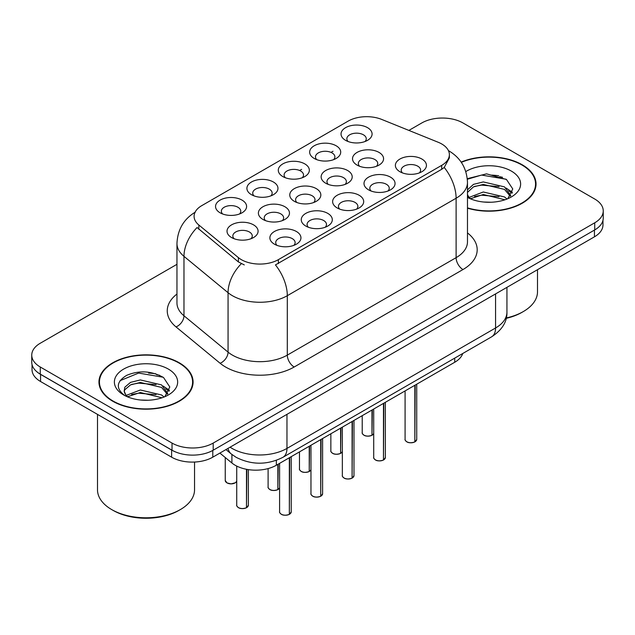 <?xml version="1.0" encoding="UTF-8"?>
<svg xmlns="http://www.w3.org/2000/svg" width="635" height="635" viewBox="0 0 635 635"><rect width="100%" height="100%" fill="white"/><g stroke="black" fill="none" stroke-linecap="round" stroke-linejoin="round"><path stroke-width="0.95" d="M251.46 194.683L251.46 194.683A15.526 8.961 180 0 1 251.46 182.007A15.526 8.961 180 0 1 273.415 182.007A15.526 8.961 180 0 1 273.415 194.683A15.526 8.961 180 0 1 251.46 194.683M270.875 195.874A9.708 5.604 0 0 0 272.145 193.096A9.708 5.604 0 0 0 269.303 189.135A9.708 5.604 0 0 0 258.723 187.92A9.708 5.604 0 0 0 252.738 193.096A9.708 5.604 0 0 0 254.008 195.874M282.837 176.57L282.837 176.57A15.526 8.961 180 0 1 282.837 163.893A15.526 8.961 180 0 1 304.792 163.893A15.526 8.961 180 0 1 304.792 176.57A15.526 8.961 180 0 1 282.837 176.57M302.244 177.76A9.708 5.604 0 0 0 303.514 174.99A9.708 5.604 0 0 0 300.673 171.021A9.708 5.604 0 0 0 290.1 169.807A9.708 5.604 0 0 0 284.107 174.99A9.708 5.604 0 0 0 285.377 177.76M314.206 158.456L314.206 158.456A15.526 8.961 180 0 1 314.206 145.78A15.526 8.961 180 0 1 336.161 145.78A15.526 8.961 180 0 1 336.161 158.456A15.526 8.961 180 0 1 314.206 158.456M333.621 159.647A9.708 5.604 0 0 0 334.891 156.877A9.708 5.604 0 0 0 332.049 152.908A9.708 5.604 0 0 0 321.469 151.694A9.708 5.604 0 0 0 315.484 156.877A9.708 5.604 0 0 0 316.754 159.647M345.583 140.343L345.583 140.343A15.526 8.961 180 0 1 345.583 127.667A15.526 8.961 180 0 1 367.538 127.667A15.526 8.961 180 0 1 367.538 140.343A15.526 8.961 180 0 1 345.583 140.343M364.99 141.534A9.708 5.604 0 0 0 366.26 138.763A9.708 5.604 0 0 0 363.418 134.803A9.708 5.604 0 0 0 352.846 133.588A9.708 5.604 0 0 0 346.853 138.763A9.708 5.604 0 0 0 348.123 141.534M220.091 212.796L220.091 212.796A15.526 8.961 180 0 1 220.091 200.12A15.526 8.961 180 0 1 242.046 200.12A15.526 8.961 180 0 1 242.046 212.796A15.526 8.961 180 0 1 220.091 212.796M239.498 213.987A9.708 5.604 0 0 0 240.768 211.209A9.708 5.604 0 0 0 237.927 207.248A9.708 5.604 0 0 0 227.354 206.034A9.708 5.604 0 0 0 221.361 211.209A9.708 5.604 0 0 0 222.631 213.987M262.946 219.432L262.946 219.432A15.526 8.961 180 0 1 262.946 206.748A15.526 8.961 180 0 1 284.909 206.748A15.526 8.961 180 0 1 284.909 219.432A15.526 8.961 180 0 1 262.946 219.432M282.361 220.615A9.708 5.604 0 0 0 283.631 217.845A9.708 5.604 0 0 0 280.789 213.884A9.708 5.604 0 0 0 270.216 212.669A9.708 5.604 0 0 0 264.224 217.845A9.708 5.604 0 0 0 265.493 220.615M294.322 201.319L294.322 201.319A15.526 8.961 180 0 1 294.322 188.635A15.526 8.961 180 0 1 316.278 188.635A15.526 8.961 180 0 1 316.278 201.319A15.526 8.961 180 0 1 294.322 201.319M313.73 202.501A9.708 5.604 0 0 0 315.008 199.731A9.708 5.604 0 0 0 312.158 195.77A9.708 5.604 0 0 0 301.585 194.556A9.708 5.604 0 0 0 295.592 199.731A9.708 5.604 0 0 0 296.87 202.501M325.691 183.205L325.691 183.205A15.526 8.961 180 0 1 325.691 170.529A15.526 8.961 180 0 1 347.655 170.529A15.526 8.961 180 0 1 347.655 183.205A15.526 8.961 180 0 1 325.691 183.205M345.107 184.388A9.708 5.604 0 0 0 346.377 181.618A9.708 5.604 0 0 0 343.535 177.657A9.708 5.604 0 0 0 332.962 176.443A9.708 5.604 0 0 0 326.969 181.618A9.708 5.604 0 0 0 328.239 184.388M357.068 165.092L357.068 165.092A15.526 8.961 180 0 1 357.068 152.416A15.526 8.961 180 0 1 379.024 152.416A15.526 8.961 180 0 1 379.024 165.092A15.526 8.961 180 0 1 357.068 165.092M376.476 166.275A9.708 5.604 0 0 0 377.746 163.505A9.708 5.604 0 0 0 374.904 159.544A9.708 5.604 0 0 0 364.331 158.329A9.708 5.604 0 0 0 358.338 163.505A9.708 5.604 0 0 0 359.616 166.275M231.577 237.546L231.577 237.546A15.526 8.961 180 0 1 231.577 224.861A15.526 8.961 180 0 1 253.532 224.861A15.526 8.961 180 0 1 253.532 237.546A15.526 8.961 180 0 1 231.577 237.546M250.984 238.728A9.708 5.604 0 0 0 252.262 235.958A9.708 5.604 0 0 0 249.412 231.997A9.708 5.604 0 0 0 238.839 230.783A9.708 5.604 0 0 0 232.847 235.958A9.708 5.604 0 0 0 234.124 238.728M305.808 226.06L305.808 226.06A15.526 8.961 180 0 1 305.808 213.384A15.526 8.961 180 0 1 327.763 213.384A15.526 8.961 180 0 1 327.763 226.06A15.526 8.961 180 0 1 305.808 226.06M325.215 227.251A9.708 5.604 0 0 0 326.493 224.472A9.708 5.604 0 0 0 323.652 220.512A9.708 5.604 0 0 0 313.071 219.297A9.708 5.604 0 0 0 307.086 224.472A9.708 5.604 0 0 0 308.356 227.251M337.177 207.947L337.177 207.947A15.526 8.961 180 0 1 337.177 195.27A15.526 8.961 180 0 1 359.14 195.27A15.526 8.961 180 0 1 359.14 207.947A15.526 8.961 180 0 1 337.177 207.947M356.592 209.137A9.708 5.604 0 0 0 357.862 206.367A9.708 5.604 0 0 0 355.021 202.398A9.708 5.604 0 0 0 344.448 201.184A9.708 5.604 0 0 0 338.455 206.367A9.708 5.604 0 0 0 339.725 209.137M368.554 189.833L368.554 189.833A15.526 8.961 180 0 1 368.554 177.157A15.526 8.961 180 0 1 390.509 177.157A15.526 8.961 180 0 1 390.509 189.833A15.526 8.961 180 0 1 368.554 189.833M387.961 191.024A9.708 5.604 0 0 0 389.239 188.254A9.708 5.604 0 0 0 386.397 184.285A9.708 5.604 0 0 0 375.817 183.07A9.708 5.604 0 0 0 369.824 188.254A9.708 5.604 0 0 0 371.102 191.024M399.923 171.72L399.923 171.72A15.526 8.961 180 0 1 399.923 159.044A15.526 8.961 180 0 1 421.886 159.044A15.526 8.961 180 0 1 421.886 171.72A15.526 8.961 180 0 1 399.923 171.72M419.338 172.91A9.708 5.604 0 0 0 420.608 170.14A9.708 5.604 0 0 0 417.767 166.179A9.708 5.604 0 0 0 407.194 164.965A9.708 5.604 0 0 0 401.201 170.14A9.708 5.604 0 0 0 402.471 172.91M274.431 244.173L274.431 244.173A15.526 8.961 180 0 1 274.431 231.497A15.526 8.961 180 0 1 296.394 231.497A15.526 8.961 180 0 1 296.394 244.173A15.526 8.961 180 0 1 274.431 244.173M293.846 245.364A9.708 5.604 0 0 0 295.116 242.586A9.708 5.604 0 0 0 292.275 238.625A9.708 5.604 0 0 0 281.702 237.411A9.708 5.604 0 0 0 275.709 242.586A9.708 5.604 0 0 0 276.979 245.364M438.206 142.264A26.202 15.129 180 0 1 441.698 143.954A26.202 15.129 180 0 1 449.374 154.654A26.202 15.129 180 0 1 441.698 165.354L278.384 259.644A26.202 15.129 180 0 1 238.395 257.619L198.834 224.996A26.202 15.129 180 0 1 194.096 216.321A26.202 15.129 180 0 1 201.771 205.629L348.147 121.118A26.202 15.129 180 0 1 381.698 119.42L438.206 142.264M462.748 353.497A29.115 16.812 180 0 1 454.731 362.26L276.336 465.249A29.115 16.812 180 0 1 231.91 463.002L219.869 453.08M467.479 208.185A47.069 27.17 0 0 0 536.043 184.015A47.069 27.17 0 0 0 522.264 164.798A47.069 27.17 0 0 0 461.153 162.1M179.3 362.807A47.069 27.17 0 0 0 128.008 356.918A47.069 27.17 0 0 0 98.957 382.016A47.069 27.17 0 0 0 112.736 401.233A47.069 27.17 0 0 0 164.028 407.122A47.069 27.17 0 0 0 193.088 382.016A47.069 27.17 0 0 0 179.3 362.807M99.441 384.469A47.069 27.17 0 0 0 99.274 385.191M449.374 154.654L449.374 157.861L444.238 167.457L441.698 169.299L275.439 264.914A33.965 19.614 60 0 1 287.306 295.696A38.814 22.408 180 0 1 232.41 295.696A38.814 22.408 180 0 1 228.06 292.703L183.975 256.349A38.814 22.408 180 0 1 176.959 243.499L176.959 302.919A38.814 22.408 0 0 0 183.975 315.778L228.06 352.123A38.814 22.408 0 0 0 232.41 355.116A38.814 22.408 0 0 0 287.306 355.116L456.113 257.659A38.814 22.408 0 0 0 467.479 241.816L467.479 182.388A38.814 22.408 180 0 1 456.113 198.231A33.965 19.614 -120 0 0 444.238 167.457M176.959 264.319L40.275 343.233A29.115 16.812 0 0 0 31.75 355.116L31.75 362.252A29.115 16.812 0 0 0 40.275 374.134L172.029 450.199A29.115 16.812 0 0 0 213.201 450.199L594.725 229.926A29.115 16.812 0 0 0 603.25 218.043L603.25 210.915A29.115 16.812 0 0 0 594.725 199.025L462.971 122.96A29.115 16.812 0 0 0 421.799 122.96L408.892 130.413M244.284 264.914L238.395 261.938L197.072 227.528A33.965 22.717 129.5 0 0 183.975 256.349L183.975 315.778A9.708 6.493 -50.5 0 1 176.03 326.914A48.522 28.011 180 0 1 176.959 294.037M31.75 355.116A29.115 16.812 0 0 0 40.275 367.006L172.029 443.071A29.115 16.812 0 0 0 213.201 443.071L594.725 222.798A29.115 16.812 0 0 0 603.25 210.915M192.762 385.191A47.069 27.17 0 0 0 192.603 384.469M535.726 187.182A47.069 27.17 0 0 0 535.559 186.46M159.56 375.277A38.814 22.408 0 0 0 156.655 374.729M502.523 177.276A38.814 22.408 0 0 0 499.618 176.72M32.028 364.553L32.028 369.618A29.115 16.812 0 0 0 40.553 381.508L171.617 457.176A29.115 16.812 0 0 0 212.788 457.176L594.447 236.823A29.115 16.812 0 0 0 602.972 224.941L602.972 220.345M36.774 371.689A29.115 16.812 0 0 0 40.553 374.372L171.617 450.04A29.115 16.812 0 0 0 176.26 452.223M289.346 514.31L289.306 514.398C285.853 515.509 283.194 515.477 281.337 514.294C279.813 512.977 279.225 512.151 279.59 511.834A5.826 3.365 0 0 0 281.297 514.207A5.826 3.365 0 0 0 289.346 514.31L289.346 457.74M289.306 514.398L289.219 514.382A5.628 3.246 180 0 1 281.432 514.286M289.346 514.072L289.703 457.533M246.491 507.675L246.444 507.77C242.991 508.881 240.332 508.849 238.474 507.667C236.95 506.341 236.371 505.516 236.728 505.198A5.826 3.365 0 0 0 238.435 507.579A5.826 3.365 0 0 0 246.491 507.675L246.491 469.297M246.444 507.77L246.356 507.754A5.628 3.246 180 0 1 238.577 507.659M246.491 507.436L246.848 469.368M320.723 496.197L320.683 496.284C317.222 497.395 314.563 497.364 312.706 496.181C311.182 494.863 310.602 494.038 310.967 493.72A5.826 3.365 0 0 0 312.666 496.094A5.826 3.365 0 0 0 320.723 496.197L320.723 439.626M320.683 496.284L320.588 496.276A5.628 3.246 180 0 1 312.809 496.173M320.723 495.959L321.08 439.42M352.092 478.084L352.052 478.171C348.591 479.282 345.94 479.25 344.083 478.068C342.559 476.75 341.971 475.925 342.336 475.607A5.826 3.365 0 0 0 344.043 477.98A5.826 3.365 0 0 0 352.092 478.084L352.092 421.513M352.052 478.171L351.965 478.163A5.628 3.246 180 0 1 344.178 478.06M352.092 477.845L352.449 421.307M383.469 459.97L383.429 460.058C379.968 461.177 377.309 461.137 375.452 459.954C373.928 458.637 373.348 457.811 373.713 457.494A5.826 3.365 0 0 0 375.412 459.867A5.826 3.365 0 0 0 383.469 459.97L383.469 403.4M383.429 460.058L383.334 460.05A5.628 3.246 180 0 1 375.555 459.946M383.469 459.732L383.826 403.193M414.838 441.857L414.798 441.944C411.337 443.063 408.686 443.024 406.829 441.849C405.305 440.523 404.717 439.698 405.082 439.38A5.826 3.365 0 0 0 406.789 441.754A5.826 3.365 0 0 0 414.838 441.857L414.838 385.286M414.798 441.944L414.711 441.936A5.628 3.246 180 0 1 406.924 441.833M414.838 441.619L415.195 385.08M277.86 489.561L277.82 489.656C274.36 490.768 271.709 490.736 269.851 489.553C268.327 488.228 267.74 487.41 268.105 487.085A5.826 3.365 0 0 0 269.812 489.466A5.826 3.365 0 0 0 277.86 489.561L277.86 464.375M277.82 489.656L277.725 489.641A5.628 3.246 180 0 1 269.946 489.545M277.86 489.323L278.217 464.161M309.237 471.456L309.189 471.543C305.737 472.654 303.078 472.623 301.22 471.44C299.696 470.114 299.117 469.297 299.474 468.971A5.826 3.365 0 0 0 301.18 471.353A5.826 3.365 0 0 0 309.237 471.456L309.237 446.262M309.189 471.543L309.102 471.527A5.628 3.246 180 0 1 301.323 471.432M309.237 471.21L309.594 446.048M340.606 453.342L340.566 453.43C337.106 454.541 334.454 454.509 332.597 453.326C331.073 452.001 330.486 451.183 330.851 450.858A5.826 3.365 0 0 0 332.557 453.239A5.826 3.365 0 0 0 340.606 453.342L340.606 428.149M340.566 453.43L340.471 453.414A5.628 3.246 180 0 1 332.692 453.319M340.606 453.096L340.963 427.934M371.975 435.229L371.935 435.316C368.483 436.428 365.823 436.396 363.966 435.213C362.442 433.888 361.863 433.07 362.22 432.745A5.826 3.365 0 0 0 363.926 435.126A5.826 3.365 0 0 0 371.975 435.229L371.975 410.035M371.935 435.316L371.848 435.3A5.628 3.246 180 0 1 364.061 435.205M371.975 434.991L372.34 409.829M467.479 207.867A46.577 26.892 0 0 0 535.559 184.015A46.577 26.892 0 0 0 521.914 164.997A46.577 26.892 0 0 0 461.335 162.369M506.278 317.945A48.522 28.011 0 0 0 523.288 311.579A48.522 28.011 0 0 0 537.504 291.775L537.504 269.7M506.182 318.349A46.577 26.892 0 0 0 521.914 312.372L523.288 311.579M483.679 202.025L491.077 202.24M469.17 197.382L483.298 191.992L504.492 196.945L507.055 199.009M470.471 198.739L483.298 194.508L504.952 199.779M467.479 194.453A21.939 12.668 0 0 0 470.67 198.914M467.479 189.873L473.472 184.364L483.298 181.927L504.492 186.88L510.794 195.588M467.479 192.389L473.472 186.88L483.298 184.444L504.492 189.397L510.294 196.239M467.479 197.414A31.639 18.272 0 0 0 511.358 196.929A31.639 18.272 0 0 0 511.358 171.093A31.639 18.272 0 0 0 465.804 171.577M507.809 198.699L512.762 188.96L506.492 179.514L486.561 173.855L467.289 178.673M469.4 198.358L467.479 196.167M467.344 179.253L481.576 175.062L506.063 179.229M474.599 186.388L481.576 185.126L499.062 186.626M508.627 190.706L512.08 193.246M474.599 196.453L481.576 195.191L499.062 196.691M506 188L512.405 192.286M113.086 401.034A46.577 26.892 0 0 0 163.846 406.868A46.577 26.892 0 0 0 192.603 382.016A46.577 26.892 0 0 0 178.959 363.006A46.577 26.892 0 0 0 128.191 357.172A46.577 26.892 0 0 0 99.441 382.016A46.577 26.892 0 0 0 113.086 401.034M180.332 509.587L178.959 510.381A46.577 26.892 0 0 1 113.086 510.381L111.712 509.587A48.522 28.011 0 0 0 180.332 509.587A48.522 28.011 0 0 0 194.54 489.775L194.54 462.042M140.724 400.026L148.114 400.248M126.214 395.391L140.343 389.993L161.528 394.954L164.1 397.01M127.516 396.74L140.343 392.509L161.996 397.788M126.436 396.367L124.166 391.049A21.939 12.668 0 0 0 127.706 396.915M124.166 391.049L124.833 387.215L130.508 382.373L140.343 379.936L161.528 384.889L167.831 393.597M124.222 391.358L124.833 389.731L130.508 384.889L140.343 382.453L161.528 387.406L167.338 394.248M164.846 396.7L169.807 386.969L163.536 377.523C151.511 370.824 139.2 370.11 126.611 375.38C116.284 381.754 115.633 388.461 124.658 395.486L124.77 395.557M168.394 369.102A31.639 18.272 0 0 0 123.642 369.102A31.639 18.272 0 0 0 123.642 394.938A31.639 18.272 0 0 0 168.394 394.938A31.639 18.272 0 0 0 168.394 369.102M97.496 414.385L97.496 489.775A48.522 28.011 0 0 0 111.712 509.587L113.086 510.381M120.039 380.69L138.613 373.07L163.108 377.23M131.643 384.397L138.613 383.135L156.099 384.627M165.664 388.715L169.116 391.255M131.643 394.462L138.613 393.192L156.099 394.692M163.036 386.001L169.45 390.295M278.384 259.644L278.384 263.588M238.395 257.619L238.395 261.938M198.834 224.996L198.834 229.314M441.698 165.354L441.698 169.299M454.731 358.124L454.731 362.26M231.91 454.485L231.91 463.002M276.336 460.351L276.336 465.249M294.172 367.006A9.708 5.604 60 0 1 287.306 355.116L287.306 295.696L456.113 198.231L456.113 257.659A9.708 5.604 60 0 0 462.971 269.55L294.172 367.006A48.522 28.011 180 0 1 225.552 367.006A48.522 28.011 180 0 1 220.115 363.26L176.03 326.914M241.292 263.739A33.965 22.717 129.5 0 0 228.06 292.703L228.06 352.123A9.708 6.493 -50.5 0 1 220.115 363.26M299.649 170.505L301.633 169.362M331.018 152.4L333.01 151.249M467.479 232.926A48.522 28.011 180 0 1 462.971 269.55M213.201 443.071L213.201 450.199M172.029 443.071L172.029 450.199M594.725 222.798L594.725 229.926M40.275 367.006L40.275 374.134M230.084 447.183A38.814 22.408 0 0 0 232.069 448.421A38.814 22.408 0 0 0 286.964 448.421L495.57 327.985A38.814 22.408 0 0 0 506.936 312.134C507.222 321.77 502.094 330.01 491.546 336.867L282.948 457.303A19.407 11.208 60 0 0 286.964 448.421L286.964 414.345M495.57 293.91L495.57 327.985A19.407 11.208 60 0 1 491.546 336.867M228.021 448.373A19.407 12.978 129.5 0 0 231.267 453.969L225.941 449.58M594.447 236.823L594.447 230.084M212.788 457.176L212.788 450.437M171.617 457.176L171.617 450.04M40.553 381.508L40.553 374.372M289.703 514.104A5.826 3.365 0 0 0 291.235 511.834L291.235 456.652M246.848 507.468A5.826 3.365 0 0 0 248.372 505.198L248.372 469.622M226.949 482.83A5.826 3.365 0 0 0 232.656 483.687A5.826 3.365 0 0 0 236.728 481.235L235.45 482.735L231.092 483.902L226.989 482.917L225.242 480.457A5.826 3.365 0 0 0 226.949 482.83M235.117 482.87A5.628 3.246 180 0 1 227.084 482.91M321.08 495.991A5.826 3.365 0 0 0 322.612 493.72L322.612 438.539M352.449 477.877A5.826 3.365 0 0 0 353.981 475.607L353.981 420.426M383.826 459.764A5.826 3.365 0 0 0 385.358 457.494L385.358 402.312M415.195 441.65A5.826 3.365 0 0 0 416.727 439.38L416.727 384.199M278.217 489.355A5.826 3.365 0 0 0 279.59 487.863L278.178 489.442M309.594 471.241A5.826 3.365 0 0 0 310.967 469.749M340.963 453.128A5.826 3.365 0 0 0 342.336 451.636L340.924 453.223M372.34 435.015A5.826 3.365 0 0 0 373.713 433.522M498.713 175.784A38.814 22.408 0 0 0 491.585 175.125M155.75 373.793A38.814 22.408 0 0 0 148.622 373.126M467.479 182.388C466.82 168.426 460.692 157.964 449.08 150.995L448.429 150.63M195.358 212.098C183.745 219.075 177.617 229.537 176.959 243.499M282.948 457.303C267.327 465.153 251.706 465.153 236.085 457.303L231.267 453.969M506.936 312.134L506.936 287.345M279.59 511.834L279.59 463.375M291.235 511.834L289.663 514.191M236.728 505.198L236.728 466.09M248.372 505.198L246.809 507.555M225.242 480.457L225.242 457.51M310.967 493.72L310.967 445.262M322.612 493.72L321.04 496.078M342.336 475.607L342.336 427.149M353.981 475.607L352.409 477.964M373.713 457.494L373.713 409.035M385.358 457.494L383.786 459.851M405.082 439.38L405.082 390.922M416.727 439.38L415.155 441.738M268.105 487.085L268.105 468.582M299.474 468.971L299.474 451.89M310.967 469.773L309.555 471.337M330.851 450.858L330.851 433.776M362.22 432.745L362.22 415.663M373.713 433.554L372.3 435.11M535.559 187.904L535.559 184.015M192.603 385.913L192.603 382.016M99.441 385.913L99.441 382.016"/></g></svg>
